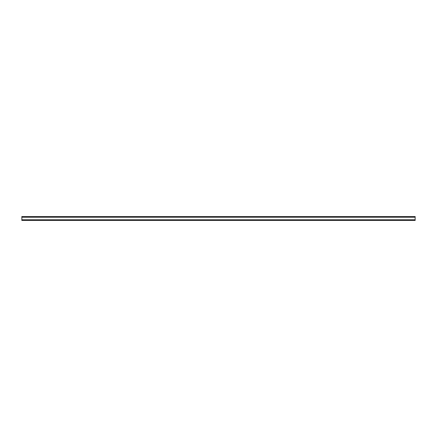 <?xml version="1.0" encoding="UTF-8"?>
<svg xmlns="http://www.w3.org/2000/svg" width="437" height="437" viewBox="0 0 437 437"><rect width="100%" height="100%" fill="white"/><g stroke="black" fill="none" stroke-linecap="round" stroke-linejoin="round"><path stroke-width="0.66" d="M21.85 219.762L21.85 216.534L415.15 216.534L415.15 220.467L21.85 220.467L21.85 219.762L415.15 219.762M21.85 217.238L415.15 217.238"/></g></svg>
